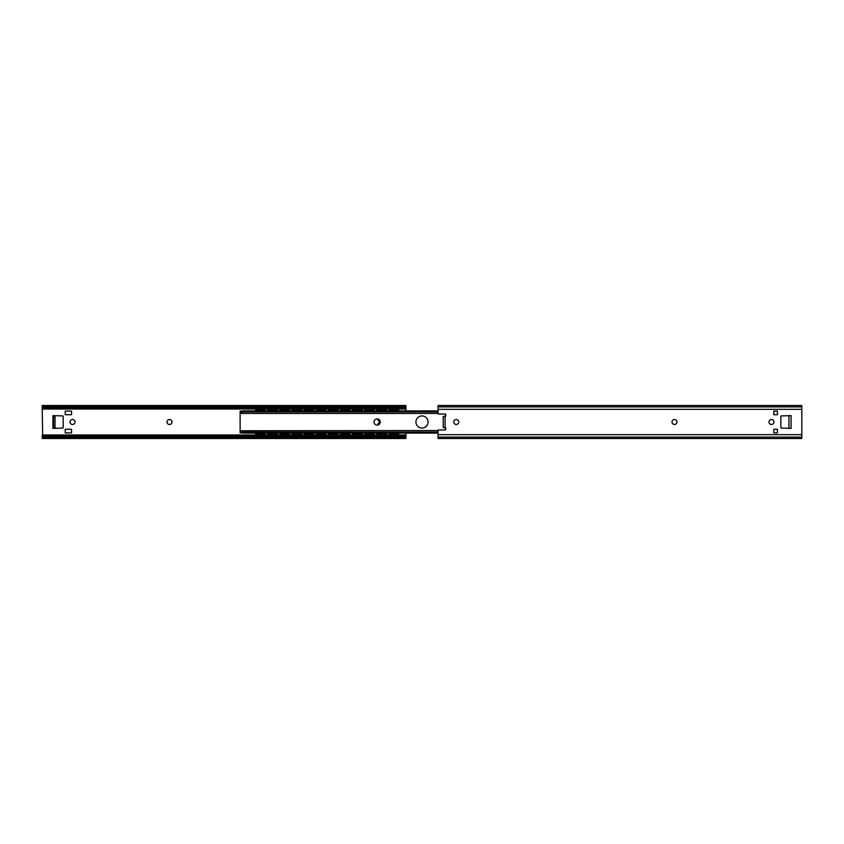 <?xml version="1.0" encoding="UTF-8"?>
<svg xmlns="http://www.w3.org/2000/svg" width="844" height="844" viewBox="0 0 844 844"><rect width="100%" height="100%" fill="white"/><g stroke="black" fill="none" stroke-linecap="round" stroke-linejoin="round"><path stroke-width="1.27" d="M167.017 422A2.49 2.49 0 0 1 169.507 419.51A2.49 2.49 0 0 1 171.997 422A2.49 2.49 0 0 1 169.507 424.49A2.49 2.49 0 0 1 167.017 422M70.031 422A2.49 2.49 0 0 1 72.51 419.51A2.49 2.49 0 0 1 75 422A2.49 2.49 0 0 1 72.51 424.49A2.49 2.49 0 0 1 70.031 422M65.241 429.279L71.54 429.279L71.54 432.909L65.241 432.909L65.241 429.279M65.241 414.721L71.54 414.721L71.54 411.091L65.241 411.091L65.241 414.721M53.541 415.902L53.541 416.63L55.05 416.63L55.05 415.902L52.929 415.649L55.05 415.902M55.05 427.37L53.541 427.37L53.541 428.098L55.05 428.098L55.05 416.63M55.05 428.098L53.541 428.098M53.541 427.37L53.541 416.63M52.929 415.649L62.477 415.892A0.728 0.728 0 0 1 63.173 416.619L63.173 427.38A0.728 0.728 0 0 1 62.477 428.108L52.919 428.362L52.929 415.649M405.932 410.912L405.932 405.51L42.2 405.51L42.2 406.903M42.2 437.129L42.2 438.49L42.706 437.888A2.426 1.213 0 0 1 43.571 437.54L44.626 437.203L44.626 436.053A2.426 1.213 180 0 0 42.706 436.527L42.2 408.422L270.397 408.422L42.2 408.422L42.2 407.082L42.706 407.473A2.426 1.213 0 0 0 44.626 407.947L403.506 407.947A2.426 1.213 0 0 0 405.426 407.473L405.932 407.082M405.932 437.097L405.932 433.088M44.626 407.947L44.626 406.797L43.571 406.46A2.426 1.213 180 0 1 42.706 406.112L405.932 405.584L405.932 406.903M42.2 438.49L405.932 438.49L405.426 437.888A2.426 1.213 0 0 0 404.571 437.54L403.506 437.203L403.506 436.053A2.426 1.213 180 0 1 405.426 436.527L405.932 436.918M44.626 436.053L403.506 436.053M405.426 406.112A2.426 1.213 180 0 1 404.571 406.46L403.506 406.797L403.506 407.947M42.706 406.112L42.2 405.584L42.2 407.082M42.2 436.918L42.2 438.416M42.2 435.578L270.397 435.578L42.2 435.578M274.733 435.578L294.651 435.578L274.733 435.578M298.976 435.578L306.773 435.578L298.976 435.578M311.109 435.578L331.027 435.578L311.109 435.578M335.353 435.578L355.271 435.578L335.353 435.578M359.607 435.578L367.393 435.578L359.607 435.578M371.729 435.578L379.526 435.578L371.729 435.578M383.851 435.578L391.648 435.578L383.851 435.578M395.973 435.578L405.932 435.578L395.973 435.578M274.733 408.422L294.651 408.422L274.733 408.422M298.976 408.422L331.027 408.422L298.976 408.422M335.353 408.422L343.149 408.422L335.353 408.422M347.475 408.422L355.271 408.422L347.475 408.422M359.607 408.422L367.393 408.422L359.607 408.422M371.729 408.422L379.526 408.422L371.729 408.422M383.851 408.422L391.648 408.422L383.851 408.422M395.973 408.422L405.932 408.422L395.973 408.422M391.679 410.838L392.006 409.941M391.426 410.152L388.957 410.005L388.957 410.849A0.601 0.601 0 0 1 388.957 410.912M395.92 410.828L396.564 411.049L395.614 409.941M396.195 410.005L397.007 409.994L396.195 410.152M390.899 410.912L390.614 409.994L391.426 410.005M390.171 409.994L388.957 409.994L388.957 409.266L398.663 409.266L398.663 409.994L390.171 409.994L390.171 409.266M379.557 410.838L379.874 409.941M379.304 410.152L376.835 410.005L376.835 410.849A0.601 0.601 0 0 1 376.835 410.912M383.798 410.828L384.442 411.049L383.492 409.941M384.073 410.005L384.885 409.994L384.062 410.152M378.777 410.912L378.481 409.994L379.304 410.005M378.049 409.994L376.835 409.994L376.835 409.266L386.531 409.266L386.531 409.994L378.049 409.994L378.049 409.266M367.425 410.838L367.752 409.941M367.182 410.152L364.713 410.005L364.713 410.849A0.601 0.601 0 0 1 364.703 410.912M372.309 411.049L371.371 409.941M371.94 410.005L372.763 409.994L371.94 410.152M366.655 410.912L366.359 409.994L367.182 410.005M365.927 409.994L364.713 409.994L364.713 409.266L374.409 409.266L374.409 409.994L365.927 409.994L365.927 409.266M354.723 411.039L355.63 409.941M355.06 410.152L352.592 410.005L352.592 410.849A0.601 0.601 0 0 1 352.581 410.912M359.544 410.828L360.188 411.049L359.249 409.941M359.818 410.005L360.641 409.994L359.818 410.152M354.533 410.912L354.237 409.994L355.05 410.005M353.805 409.994L352.592 409.994L352.592 409.266L362.287 409.266L362.287 409.994L353.805 409.994L353.805 409.266M342.601 411.039L343.508 409.941M342.928 410.152L340.459 410.005L340.459 410.849A0.601 0.601 0 0 1 340.459 410.912M347.443 410.838L347.116 409.941M347.696 410.005L348.509 409.994L347.696 410.152M342.4 410.912L342.115 409.994L342.928 410.005M341.672 409.994L340.459 409.994L340.459 409.266L350.165 409.266L350.165 409.994L341.672 409.994L341.672 409.266M331.08 410.828L331.375 409.941L330.437 411.049L331.375 409.941M330.806 410.152L328.337 410.005L328.337 410.849A0.601 0.601 0 0 1 328.337 410.912M335.321 410.838L334.994 409.941M335.574 410.005L336.387 409.994L335.564 410.152M330.278 410.912L329.983 409.994L330.806 410.005M329.55 409.994L328.337 409.994L328.337 409.266L338.043 409.266L338.043 409.994L329.55 409.994L329.55 409.266M318.926 410.838L319.254 409.941L318.926 410.838L319.254 409.941L318.684 410.152L318.315 411.049L318.948 410.828M318.684 410.152L316.215 410.005L316.215 410.849A0.601 0.601 0 0 1 316.215 410.912M323.199 410.838L322.872 409.941L323.811 411.049M323.442 410.005L324.265 409.994L323.442 410.152M318.156 410.912L317.861 409.994L318.684 410.005M317.428 409.994L316.215 409.994L316.215 409.266L325.911 409.266L325.911 409.994L317.428 409.994L317.428 409.266M306.805 410.838L307.132 409.941L306.805 410.838M306.562 410.152L304.093 410.005L304.093 410.849A0.601 0.601 0 0 1 304.083 410.912M311.077 410.838L311.689 411.049L311.32 410.152L311.647 411.039L311.056 410.828M311.32 410.005L312.143 409.994L311.32 410.152M306.034 410.912L305.739 409.994L306.551 410.005M305.306 409.994L304.093 409.994L304.093 409.266L313.789 409.266L313.789 409.994L305.306 409.994L305.306 409.266M294.683 410.838L295.01 409.941M294.429 410.152L291.961 410.005L291.961 410.849A0.601 0.601 0 0 1 291.961 410.912M298.924 410.828L299.567 411.049L298.618 409.941M299.198 410.005L300.01 409.994L299.198 410.152M293.902 410.912L293.617 409.994L294.429 410.005M293.174 409.994L291.961 409.994L291.961 409.266L301.667 409.266L301.667 409.994L293.174 409.994L293.174 409.266M282.561 410.838L282.888 409.941L282.561 410.838L282.888 409.941L282.307 410.152L281.938 411.049L282.582 410.828M282.307 410.152L279.839 410.005L279.839 410.849A0.601 0.601 0 0 1 279.839 410.912M286.823 410.838L287.445 411.049L287.065 410.152L287.403 411.039L286.802 410.828M287.076 410.005L287.888 409.994L287.065 410.152M281.78 410.912L281.485 409.994L282.307 410.005M281.052 409.994L279.839 409.994L279.839 409.266L289.545 409.266L289.545 409.994L281.052 409.994L281.052 409.266M270.449 410.828L270.755 409.941M270.185 410.152L267.717 410.005L267.717 410.849A0.601 0.601 0 0 1 267.717 410.912M274.701 410.838L274.374 409.941M274.954 410.005L275.766 409.994L274.944 410.152M269.658 410.912L269.363 409.994L270.185 410.005M268.93 409.994L267.717 409.994L267.717 409.266L277.412 409.266L277.412 409.994L268.93 409.994L268.93 409.266M391.679 433.162L392.006 434.059M391.426 433.995L390.614 434.006L391.426 433.848M395.92 433.172L395.614 434.059L396.564 432.951L395.614 434.059M396.195 433.848L398.663 433.995L398.663 433.151A0.601 0.601 0 0 1 398.663 433.088M378.977 432.961L379.874 434.059M379.304 433.995L378.481 434.006L379.304 433.848M384.4 432.961L383.492 434.059M384.062 433.848L386.531 433.995L386.531 433.151A0.601 0.601 0 0 1 386.541 433.088M367.425 433.162L367.752 434.059M367.182 433.995L366.359 434.006L367.182 433.848M372.267 432.961L371.371 434.059M371.94 433.848L374.409 433.995L374.409 433.151A0.601 0.601 0 0 1 374.419 433.088M355.324 433.172L354.68 432.951L355.63 434.059M355.05 433.995L354.237 434.006L355.06 433.848M360.145 432.961L359.249 434.059M359.818 433.848L360.631 433.995L360.346 433.088M343.181 433.162L342.558 432.951L342.928 433.848L342.601 432.961L343.202 433.172M342.928 433.995L342.115 434.006L342.928 433.848M347.443 433.162L347.116 434.059L347.443 433.162M347.696 433.848L350.165 433.995L350.165 433.151A0.601 0.601 0 0 1 350.165 433.088M331.08 433.172L330.437 432.951L331.375 434.059M330.806 433.995L329.983 434.006L330.806 433.848M335.321 433.162L334.994 434.059M335.564 433.848L338.043 433.995L338.043 433.151A0.601 0.601 0 0 1 338.043 433.088M318.926 433.162L318.315 432.951L318.684 433.848L318.357 432.961L318.948 433.172M318.684 433.995L317.861 434.006L318.684 433.848M323.199 433.162L322.872 434.059L323.769 432.961M323.442 433.848L325.911 433.995L325.911 433.151A0.601 0.601 0 0 1 325.921 433.088M306.182 432.951L307.132 434.059M306.551 433.995L305.739 434.006L306.562 433.848M311.056 433.172L310.75 434.059M311.32 433.848L313.789 433.995L313.789 433.151A0.601 0.601 0 0 1 313.789 433.088M294.683 433.162L295.01 434.059M294.429 433.995L293.617 434.006L294.429 433.848M298.924 433.172L298.618 434.059L299.567 432.951L298.618 434.059M299.198 433.848L301.667 433.995L301.667 433.151A0.601 0.601 0 0 1 301.667 433.088M282.561 433.162L281.938 432.951L282.307 433.848L281.98 432.961L282.582 433.172M282.307 433.995L281.485 434.006L282.307 433.848M286.823 433.162L286.496 434.059L286.823 433.162L286.496 434.059L287.065 433.848L287.445 432.951L286.802 433.172M287.065 433.848L289.545 433.995L289.545 433.151A0.601 0.601 0 0 1 289.545 433.088M269.816 432.951L270.755 434.059M270.185 433.995L269.363 434.006L270.185 433.848M274.701 433.162L274.374 434.059M274.944 433.848L277.412 433.995L277.412 433.151A0.601 0.601 0 0 1 277.423 433.088M397.45 434.006L398.663 434.006L398.663 434.734L388.957 434.734L388.957 434.006L397.45 434.006L397.45 434.734M385.328 434.006L386.531 434.006L386.531 434.734L376.835 434.734L376.835 434.006L385.328 434.006L385.328 434.734M373.196 434.006L374.409 434.006L374.409 434.734L364.713 434.734L364.713 434.006L373.196 434.006L373.196 434.734M361.074 434.006L362.287 434.006L362.287 434.734L352.592 434.734L352.592 434.006L361.074 434.006L361.074 434.734M348.952 434.006L350.165 434.006L350.165 434.734L340.459 434.734L340.459 434.006L348.952 434.006L348.952 434.734M336.83 434.006L338.043 434.006L338.043 434.734L328.337 434.734L328.337 434.006L336.83 434.006L336.83 434.734M324.697 434.006L325.911 434.006L325.911 434.734L316.215 434.734L316.215 434.006L324.697 434.006L324.697 434.734M312.575 434.006L313.789 434.006L313.789 434.734L304.093 434.734L304.093 434.006L312.575 434.006L312.575 434.734M300.453 434.006L301.667 434.006L301.667 434.734L291.961 434.734L291.961 434.006L300.453 434.006L300.453 434.734M288.332 434.006L289.545 434.006L289.545 434.734L279.839 434.734L279.839 434.006L288.332 434.006L288.332 434.734M276.199 434.006L277.412 434.006L277.412 434.734L267.717 434.734L267.717 434.006L276.199 434.006L276.199 434.734M396.722 433.088L397.007 434.006L396.195 433.995M384.59 433.088L384.885 434.006L384.073 433.995M372.468 433.088L372.763 434.006L371.94 433.995M360.631 433.995L359.818 433.995M348.224 433.088L348.509 434.006L347.696 433.995M336.102 433.088L336.387 434.006L335.574 433.995M323.969 433.088L324.265 434.006L323.442 433.995M311.847 433.088L312.143 434.006L311.32 433.995M299.726 433.088L300.01 434.006L299.198 433.995M287.604 433.088L287.888 434.006L287.076 433.995M275.471 433.088L275.766 434.006L274.954 433.995M258.306 410.838L258.633 409.941L258.306 410.838L258.633 409.941L258.064 410.152L257.684 411.049L258.327 410.828M258.064 410.152L255.595 410.005L255.595 410.849A0.601 0.601 0 0 1 255.584 410.912M262.579 410.838L262.252 409.941L262.579 410.838M262.822 410.005L263.644 409.994L262.822 410.152M257.536 410.912L257.241 409.994L258.053 410.005M256.808 409.994L255.595 409.994L255.595 409.266L265.29 409.266L265.29 409.994L256.808 409.994L256.808 409.266M258.633 434.006L257.684 432.951M262.4 434.006L263.191 432.951L262.252 434.006M262.822 433.848L265.29 433.995L265.29 433.151A0.601 0.601 0 0 1 265.29 433.088M263.349 433.088L263.644 434.006L262.822 433.995M264.077 434.006L265.29 434.006L265.29 434.734L255.595 434.734L255.595 434.006L264.077 434.006L264.077 434.734M398.663 410.912A0.601 0.601 0 0 1 398.663 410.849L398.663 409.994M388.957 433.088A0.601 0.601 0 0 1 388.957 433.151L388.957 434.006M386.541 410.912A0.601 0.601 0 0 1 386.531 410.849L386.531 409.994M376.835 433.088A0.601 0.601 0 0 1 376.835 433.151L376.835 434.006M374.419 410.912A0.601 0.601 0 0 1 374.409 410.849L374.409 409.994M364.703 433.088A0.601 0.601 0 0 1 364.713 433.151L364.713 434.006M362.287 410.912A0.601 0.601 0 0 1 362.287 410.849L362.287 409.994M352.581 433.088A0.601 0.601 0 0 1 352.592 433.151L352.592 434.006M350.165 410.912A0.601 0.601 0 0 1 350.165 410.849L350.165 409.994M340.459 433.088A0.601 0.601 0 0 1 340.459 433.151L340.459 434.006M338.043 410.912A0.601 0.601 0 0 1 338.043 410.849L338.043 409.994M328.337 433.088A0.601 0.601 0 0 1 328.337 433.151L328.337 434.006M325.921 410.912A0.601 0.601 0 0 1 325.911 410.849L325.911 409.994M316.215 433.088A0.601 0.601 0 0 1 316.215 433.151L316.215 434.006M313.789 410.912A0.601 0.601 0 0 1 313.789 410.849L313.789 409.994M304.083 433.088A0.601 0.601 0 0 1 304.093 433.151L304.093 434.006M301.667 410.912A0.601 0.601 0 0 1 301.667 410.849L301.667 409.994M291.961 433.088A0.601 0.601 0 0 1 291.961 433.151L291.961 434.006M289.545 410.912A0.601 0.601 0 0 1 289.545 410.849L289.545 409.994M279.839 433.088A0.601 0.601 0 0 1 279.839 433.151L279.839 434.006M277.423 410.912A0.601 0.601 0 0 1 277.412 410.849L277.412 409.994M267.717 433.088A0.601 0.601 0 0 1 267.717 433.151L267.717 434.006M265.29 410.912A0.601 0.601 0 0 1 265.29 410.849L265.29 409.994M255.584 433.088A0.601 0.601 0 0 1 255.595 433.151L255.595 434.006M362.287 434.006L362.287 433.151A0.601 0.601 0 0 1 362.287 433.088M379.061 424.426L378.65 424.426A0.601 0.601 0 0 1 378.471 423.245L379.621 422.601L379.621 421.399L378.471 420.755A0.601 0.601 0 0 1 378.65 419.573L379.061 419.573M380.233 422A3.091 3.091 0 0 1 375.591 424.68A3.091 3.091 0 0 1 375.591 419.32A3.091 3.091 0 0 1 380.233 422M247.714 433.088L244.676 433.088M247.714 410.912L244.676 410.912M428.066 422A6.066 6.066 0 0 1 418.972 427.254A6.066 6.066 0 0 1 418.972 416.746A6.066 6.066 0 0 1 428.066 422M240.129 430.788L240.129 413.212M438.068 413.454L240.129 413.454L242.555 411.798L438.068 411.798M242.555 411.798L242.555 410.912L438.068 410.912M242.555 433.088L242.555 432.202L240.129 430.735L240.129 432.086L242.555 433.088L438.068 433.088M240.129 430.735L438.068 430.546M242.555 410.912L240.129 411.914L240.129 413.265M240.814 411.418L240.129 411.914L240.129 411.091L241.489 411.091L240.129 411.091M240.129 432.909L241.511 432.909L240.129 432.909L240.814 432.582M445.337 427.623L445.337 429.955M445.337 414.045L445.337 416.377M676.983 422A2.49 2.49 0 0 1 674.493 424.49A2.49 2.49 0 0 1 672.003 422A2.49 2.49 0 0 1 674.493 419.51A2.49 2.49 0 0 1 676.983 422M458.735 422A2.49 2.49 0 0 1 456.256 424.49A2.49 2.49 0 0 1 453.766 422A2.49 2.49 0 0 1 456.256 419.51A2.49 2.49 0 0 1 458.735 422M773.969 422A2.49 2.49 0 0 1 771.49 424.49A2.49 2.49 0 0 1 769 422A2.49 2.49 0 0 1 771.49 419.51A2.49 2.49 0 0 1 773.969 422M777.408 429.279L777.408 432.909L773.821 432.909L773.821 429.279L777.408 429.279M773.821 414.721L773.821 411.091L777.408 411.091L777.408 414.721L773.821 414.721M791.071 415.649L788.95 415.67L788.95 428.33L791.081 428.362L781.523 428.108A0.728 0.728 0 0 1 780.827 427.38L780.827 416.619A0.728 0.728 0 0 1 781.523 415.892L791.081 415.638L791.071 428.351M438.068 405.584L438.068 414.003L445.094 414.003A0.601 0.601 0 0 1 445.706 414.604L445.706 415.818A0.601 0.601 0 0 1 445.094 416.419L445.094 427.581A0.601 0.601 0 0 1 445.706 428.182L445.706 429.396A0.601 0.601 0 0 1 445.094 429.997L438.068 429.997L438.068 438.49L801.8 438.49L801.8 437.129L438.068 437.129M801.8 405.584L801.8 437.097L438.068 437.097M445.094 427.581L443.216 427.581L443.216 416.419L445.094 416.419M443.216 416.419L443.216 417.284M443.216 426.716L443.216 427.581M801.8 406.903L438.068 406.903M42.2 409.023L270.185 409.023M274.944 409.023L294.44 409.023M299.187 409.023L330.816 409.023M335.564 409.023L342.938 409.023M347.686 409.023L355.06 409.023M359.808 409.023L367.182 409.023M371.94 409.023L379.315 409.023M384.062 409.023L391.437 409.023M396.184 409.023L405.932 409.023M42.2 434.976L270.185 434.976M274.944 434.976L294.44 434.976M299.187 434.976L306.562 434.976M311.32 434.976L330.816 434.976M335.564 434.976L355.06 434.976M359.808 434.976L367.182 434.976M371.94 434.976L379.315 434.976M384.062 434.976L391.437 434.976M396.184 434.976L405.932 434.976M42.706 437.888L405.426 437.888M43.571 437.54L404.571 437.54M44.626 437.203L403.506 437.203M42.2 407.81L43.519 407.81M404.614 407.81L405.932 407.81M44.626 406.797L403.506 406.797M43.571 406.46L404.571 406.46M42.2 436.19L43.519 436.19M404.614 436.19L405.932 436.19M397.45 409.994L397.45 409.266M390.171 434.006L390.171 434.734M385.328 409.994L385.328 409.266M378.049 434.006L378.049 434.734M373.196 409.994L373.196 409.266M365.927 434.006L365.927 434.734M361.074 409.994L361.074 409.266M353.805 434.006L353.805 434.734M348.952 409.994L348.952 409.266M341.672 434.006L341.672 434.734M336.83 409.994L336.83 409.266M329.55 434.006L329.55 434.734M324.697 409.994L324.697 409.266M317.428 434.006L317.428 434.734M312.575 409.994L312.575 409.266M305.306 434.006L305.306 434.734M300.453 409.994L300.453 409.266M293.174 434.006L293.174 434.734M288.332 409.994L288.332 409.266M281.052 434.006L281.052 434.734M276.199 409.994L276.199 409.266M268.93 434.006L268.93 434.734M264.077 409.994L264.077 409.266M256.808 434.006L256.808 434.734M267.717 433.995L269.373 433.995L269.658 433.088M279.839 433.995L281.506 433.995L281.78 433.088M282.888 433.995L286.496 433.995M291.961 433.995L293.628 433.995L293.902 433.088M304.093 433.995L305.75 433.995L306.034 433.088M316.215 433.995L317.871 433.995L318.156 433.088M319.254 433.995L322.872 433.995M328.337 433.995L330.004 433.995L330.278 433.088M340.459 433.995L342.126 433.995L342.4 433.088M343.508 433.995L347.116 433.995M352.592 433.995L354.248 433.995L354.533 433.088M360.62 433.995L362.287 433.995M364.713 433.995L366.37 433.995L366.655 433.088M388.957 433.995L390.624 433.995L390.899 433.088M376.835 433.995L378.502 433.995L378.777 433.088M255.595 433.995L257.251 433.995L257.536 433.088M258.633 433.995L262.252 433.995M275.471 410.912L275.756 410.005L277.412 410.005M282.888 410.005L286.496 410.005M287.604 410.912L287.878 410.005L289.545 410.005M299.726 410.912L300 410.005L301.667 410.005M307.132 410.005L310.75 410.005M311.847 410.912L312.132 410.005L313.789 410.005M319.254 410.005L322.872 410.005M323.969 410.912L324.254 410.005L325.911 410.005M336.102 410.912L336.376 410.005L338.043 410.005M348.224 410.912L348.498 410.005L350.165 410.005M360.62 410.005L362.287 410.005M372.468 410.912L372.753 410.005L374.409 410.005M384.59 410.912L384.875 410.005L386.531 410.005M258.633 410.005L262.252 410.005M263.349 410.912L263.634 410.005L265.29 410.005M396.722 410.912L396.996 410.005L398.663 410.005M241.785 411.967L438.068 411.967M242.555 432.202L438.068 432.202M241.785 432.033L438.068 432.033M801.8 434.671L438.068 434.671M801.8 409.329L438.068 409.329M801.8 406.871L438.068 406.871M391.7 410.828L391.099 411.039M391.321 409.794L390.614 409.266M396.3 409.794L397.007 409.266M379.578 410.828L378.977 411.039M379.188 409.794L378.481 409.266M384.178 409.794L384.885 409.266M367.446 410.828L366.855 411.039L367.446 410.828M371.676 410.828L372.267 411.039L371.676 410.828M367.066 409.794L366.359 409.266M372.056 409.794L372.763 409.266M360.346 410.912L360.631 410.005M354.944 409.794L354.237 409.266M359.934 409.794L360.641 409.266M347.422 410.828L348.023 411.039L347.422 410.828M342.822 409.794L342.115 409.266M347.802 409.794L348.509 409.266M335.3 410.828L335.901 411.039L335.3 410.828M330.69 409.794L329.983 409.266M335.68 409.794L336.387 409.266M318.568 409.794L317.861 409.266M323.558 409.794L324.265 409.266M306.826 410.828L306.235 411.039L306.826 410.828M306.446 409.794L305.739 409.266M311.436 409.794L312.143 409.266M294.704 410.828L294.102 411.039L294.704 410.828M294.324 409.794L293.617 409.266M299.314 409.794L300.01 409.266M282.191 409.794L281.485 409.266M287.182 409.794L287.888 409.266M274.68 410.828L275.271 411.039L274.68 410.828M270.069 409.794L269.363 409.266M275.06 409.794L275.766 409.266M391.7 433.172L391.099 432.961L391.7 433.172M367.446 433.172L366.855 432.961L367.446 433.172M347.422 433.172L348.023 432.961M335.3 433.172L335.901 432.961M306.826 433.172L306.235 432.961L306.826 433.172M294.704 433.172L294.102 432.961L294.704 433.172M270.449 433.172L269.858 432.961L270.449 433.172M274.68 433.172L275.271 432.961M391.321 434.206L390.614 434.734M379.188 434.206L378.481 434.734M367.066 434.206L366.359 434.734M354.944 434.206L354.237 434.734M342.822 434.206L342.115 434.734M330.69 434.206L329.983 434.734M318.568 434.206L317.861 434.734M306.446 434.206L305.739 434.734M294.324 434.206L293.617 434.734M282.191 434.206L281.485 434.734M270.069 434.206L269.363 434.734M396.3 434.206L397.007 434.734M384.178 434.206L384.885 434.734M372.056 434.206L372.763 434.734M359.934 434.206L360.641 434.734M347.802 434.206L348.509 434.734M335.68 434.206L336.387 434.734M323.558 434.206L324.265 434.734M311.436 434.206L312.143 434.734M299.314 434.206L300.01 434.734M287.182 434.206L287.888 434.734M275.06 434.206L275.766 434.734M262.558 410.828L263.149 411.039L262.558 410.828M257.947 409.794L257.241 409.266M262.938 409.794L263.644 409.266M262.558 433.172L263.149 432.961L262.558 433.172M257.947 434.206L257.241 434.734M262.938 434.206L263.644 434.734M258.032 434.734A2.426 2.426 0 0 0 258.591 436.053M262.294 436.053A2.426 2.426 0 0 0 262.853 434.734M801.8 405.51L438.068 405.51M258.591 407.947A2.426 2.426 0 0 0 258.032 409.266M262.853 409.266A2.426 2.426 0 0 0 262.294 407.947M270.154 434.734A2.426 2.426 0 0 0 270.713 436.053M274.416 436.053A2.426 2.426 0 0 0 274.975 434.734M270.713 407.947A2.426 2.426 0 0 0 270.154 409.266M274.975 409.266A2.426 2.426 0 0 0 274.416 407.947M282.276 434.734A2.426 2.426 0 0 0 282.835 436.053M286.549 436.053A2.426 2.426 0 0 0 287.108 434.734M282.835 407.947A2.426 2.426 0 0 0 282.276 409.266M287.108 409.266A2.426 2.426 0 0 0 286.549 407.947M294.398 434.734A2.426 2.426 0 0 0 294.957 436.053M298.671 436.053A2.426 2.426 0 0 0 299.23 434.734M294.957 407.947A2.426 2.426 0 0 0 294.398 409.266M299.23 409.266A2.426 2.426 0 0 0 298.671 407.947M306.53 434.734A2.426 2.426 0 0 0 307.089 436.053M310.792 436.053A2.426 2.426 0 0 0 311.352 434.734M307.089 407.947A2.426 2.426 0 0 0 306.53 409.266M311.352 409.266A2.426 2.426 0 0 0 310.792 407.947M318.652 434.734A2.426 2.426 0 0 0 319.211 436.053M322.914 436.053A2.426 2.426 0 0 0 323.474 434.734M319.211 407.947A2.426 2.426 0 0 0 318.652 409.266M323.474 409.266A2.426 2.426 0 0 0 322.914 407.947M330.774 434.734A2.426 2.426 0 0 0 331.333 436.053M335.036 436.053A2.426 2.426 0 0 0 335.596 434.734M331.333 407.947A2.426 2.426 0 0 0 330.774 409.266M335.596 409.266A2.426 2.426 0 0 0 335.036 407.947M342.896 434.734A2.426 2.426 0 0 0 343.455 436.053M347.169 436.053A2.426 2.426 0 0 0 347.728 434.734M343.455 407.947A2.426 2.426 0 0 0 342.896 409.266M347.728 409.266A2.426 2.426 0 0 0 347.169 407.947M355.029 434.734A2.426 2.426 0 0 0 355.588 436.053M359.291 436.053A2.426 2.426 0 0 0 359.85 434.734M355.588 407.947A2.426 2.426 0 0 0 355.029 409.266M359.85 409.266A2.426 2.426 0 0 0 359.291 407.947M367.151 434.734A2.426 2.426 0 0 0 367.71 436.053M371.413 436.053A2.426 2.426 0 0 0 371.972 434.734M367.71 407.947A2.426 2.426 0 0 0 367.151 409.266M371.972 409.266A2.426 2.426 0 0 0 371.413 407.947M379.272 434.734A2.426 2.426 0 0 0 379.832 436.053M383.535 436.053A2.426 2.426 0 0 0 384.094 434.734M379.832 407.947A2.426 2.426 0 0 0 379.272 409.266M384.094 409.266A2.426 2.426 0 0 0 383.535 407.947M391.394 434.734A2.426 2.426 0 0 0 391.954 436.053M395.667 436.053A2.426 2.426 0 0 0 396.226 434.734M391.954 407.947A2.426 2.426 0 0 0 391.394 409.266M396.226 409.266A2.426 2.426 0 0 0 395.667 407.947"/></g></svg>
